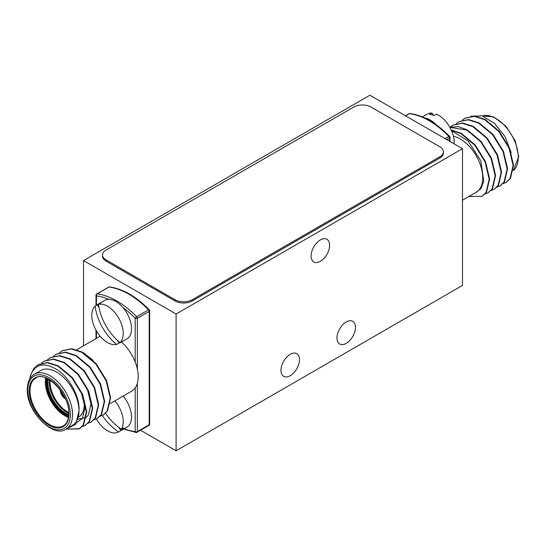 <?xml version="1.0" encoding="UTF-8"?>
<svg xmlns="http://www.w3.org/2000/svg" width="546" height="546" viewBox="0 0 546 546"><rect width="100%" height="100%" fill="white"/><g stroke="black" fill="none" stroke-linecap="round" stroke-linejoin="round"><path stroke-width="0.82" d="M320.372 239.933A13.097 7.562 -60 0 1 326.918 239.285A13.097 7.562 -60 0 1 328.924 249.775A13.097 7.562 -60 0 1 320.372 261.316A13.097 7.562 -60 0 1 313.827 261.964A13.097 7.562 -60 0 1 311.814 251.467A13.097 7.562 -60 0 1 320.372 239.933M346.212 321.983A13.097 7.562 -60 0 1 352.757 321.335A13.097 7.562 -60 0 1 354.763 331.825A13.097 7.562 -60 0 1 346.212 343.366A13.097 7.562 -60 0 1 339.66 344.014A13.097 7.562 -60 0 1 337.653 333.517A13.097 7.562 -60 0 1 346.212 321.983M290.226 354.306A13.097 7.562 -60 0 1 296.771 353.658A13.097 7.562 -60 0 1 298.778 364.148A13.097 7.562 -60 0 1 290.226 375.689A13.097 7.562 -60 0 1 283.681 376.337A13.097 7.562 -60 0 1 281.675 365.84A13.097 7.562 -60 0 1 290.226 354.306M462.482 148.683L369.895 95.229L83.518 260.565L176.105 314.025L462.482 148.683L462.482 285.435L176.105 450.771L140.561 430.255M83.518 345.83L83.518 260.565M176.105 450.771L176.105 314.025M370.973 107.036A12.183 7.03 -0 0 0 353.747 107.036L106.122 250A12.183 7.03 -0 0 0 102.559 254.975A12.183 7.03 -0 0 0 106.122 259.944L175.027 299.727A12.183 7.03 -0 0 0 192.253 299.727L439.878 156.763A12.183 7.03 -0 0 0 443.441 151.788A12.183 7.03 -0 0 0 439.878 146.819L370.973 107.036M102.559 254.975L102.559 256.217A12.183 7.03 -0 0 0 106.122 261.186L175.027 300.969A12.183 7.03 -0 0 0 192.253 300.969L439.878 158.006A12.183 7.03 -0 0 0 443.441 153.037L443.441 151.788M65.895 429.142L75.833 424.262L78.993 410.865A31.668 18.284 -120 0 0 65.172 378.999A31.668 18.284 -120 0 0 40.766 370.509L34.302 374.242A31.668 18.284 60 0 1 58.709 382.726A31.668 18.284 60 0 1 72.536 414.598A31.668 18.284 60 0 1 65.977 429.095L72.434 425.361A31.668 18.284 -120 0 0 78.993 410.865C80.119 397.338 69.765 378.044 57.644 369.963C43.973 361.698 34.862 363.732 30.317 376.051L33.572 368.775L38.09 364.673L47.345 362.762L57.876 366.12L71.833 377.764L82.187 394.54L86.288 411.875L83.183 425.047L79.143 428.876L66.08 429.142M59.425 352.777L62.019 350.86L71.273 348.949L81.804 352.307L95.762 363.95L106.108 380.726L110.217 398.061L107.105 411.234L103.071 415.062L100.075 416.27M62.23 350.737L71.703 348.703L82.234 352.061L96.192 363.704L106.538 380.48L110.647 397.816L107.542 410.981L103.283 414.933M38.309 364.551L47.775 362.51L58.313 365.868L72.263 377.518L82.617 394.294L86.718 411.629L83.613 424.795L79.573 428.624L67.076 429.095M30.317 376.051A38.063 21.977 -120 0 0 29.893 378.658M41.482 363.138L44.069 361.22L53.324 359.309L63.862 362.667L77.819 374.31L88.165 391.086L92.274 408.422L89.162 421.594L85.128 425.423L82.132 426.631M44.287 361.097L53.761 359.056L64.291 362.414L78.249 374.065L88.595 390.84L92.704 408.176L89.592 421.341L85.34 425.293M47.468 359.684L50.055 357.767L59.309 355.856L69.84 359.213L83.797 370.857L94.151 387.633L98.253 404.968L95.147 418.14L91.107 421.969L88.111 423.177M50.273 357.644L59.739 355.603L70.27 358.961L84.227 370.611L94.581 387.387L98.683 404.723L95.577 417.888L91.325 421.84M53.447 356.231L56.033 354.313L65.288 352.402L75.826 355.76L89.776 367.403L100.13 384.179L104.231 401.515L101.126 414.687L97.092 418.516L94.089 419.724M56.252 354.19L65.718 352.156L76.256 355.514L90.213 367.158L100.56 383.934L104.661 401.269L101.556 414.434L97.304 418.386M110.319 403.494L131.647 391.175A31.668 18.284 -120 0 0 135.19 387.899A31.668 18.284 -120 0 0 138.206 376.679A31.668 18.284 -120 0 0 135.19 361.984A31.668 18.284 -120 0 0 121.485 342.014M100.177 336.213A31.668 18.284 -120 0 0 99.979 336.322L76.781 349.72M93.113 360.367L83.401 352.716M80.091 390.062L81.477 393.038L84.971 407.412L82.473 418.325L76.993 422.392M86.077 386.609L87.456 389.585L90.957 403.958L88.452 414.871L86.418 417.137M85.975 417.485L78.235 419.212M482.255 196.137L486.506 192.185L489.619 179.02L485.51 161.684L475.163 144.908L461.206 133.258L451.167 129.948M468.864 196.492L482.043 196.267L486.077 192.438L489.189 179.265L485.08 161.93L474.733 145.154L460.776 133.511L451.31 130.269M506.183 182.323L510.435 178.371L513.54 165.206L509.438 147.87L499.085 131.095L485.128 119.451L474.597 116.093L465.131 118.127M502.968 183.661L505.965 182.453L510.005 178.624L513.11 165.452L509.008 148.116L498.655 131.34L484.698 119.697L474.167 116.339L464.912 118.25L462.325 120.168M500.197 185.776L504.449 181.825L507.562 168.659L503.453 151.324L493.106 134.548L479.149 122.905L468.618 119.547L459.145 121.581M496.99 187.114L499.986 185.906L504.019 182.077L507.132 168.905L503.023 151.57L492.676 134.794L478.719 123.15L468.181 119.792L458.927 121.703L456.34 123.621M494.219 189.23L498.471 185.278L501.576 172.113L497.474 154.777L487.121 138.001L473.17 126.358L462.633 123L453.166 125.034M491.004 190.568L494 189.36L498.041 185.531L501.146 172.359L497.044 155.023L486.691 138.247L472.734 126.604L462.203 123.246L452.948 125.157L450.361 127.075M488.233 192.683L492.492 188.732L495.597 175.566L491.496 158.231L481.142 141.455L467.185 129.805L458.149 126.624L449.788 127.259M485.025 194.021L488.022 192.813L492.062 188.984L495.167 175.812L491.059 158.476L480.712 141.701L466.755 130.057L449.843 127.348M453.405 136.254A31.668 18.284 60 0 1 482.725 177.771A31.668 18.284 60 0 1 476.167 192.274L462.482 200.17M470.925 116.161L481.961 115.868L494.396 123.219L505.118 136.664L511.213 152.668M451.481 130.637L468.093 140.991L480.78 160.708L483.783 181.272L480.869 188.718L475.307 192.827M445.113 138.65L448.887 136.473A76.126 43.953 -120 0 0 409.336 113.643A1.522 1.14 -83.1 0 1 409.916 113.513A1.522 1.522 0 0 0 408.968 113.704L405.439 115.745M117.54 340.479L119.008 343.086L116.639 344.451A51.583 42.11 -118.3 0 1 102.361 327.313A51.583 42.11 -118.3 0 1 95.045 306.163L97.413 304.798L99.024 307.657M116.639 344.451A22.229 12.831 60 0 1 96.219 330.487A22.229 12.831 60 0 1 95.045 306.163M119.008 343.086A22.229 12.831 -120 0 0 120.809 342.397A22.229 12.831 -120 0 0 121.007 342.287A22.229 12.831 -120 0 0 122.379 341.27L120.011 342.642A22.229 12.831 60 0 0 118.83 318.325A22.229 12.831 60 0 0 98.437 304.347A51.577 42.103 61.7 0 0 104.197 322.55A51.577 42.103 61.9 0 0 105.753 325.491A51.577 42.103 61.9 0 0 120.011 342.642M126.733 338.977A22.229 12.831 -120 0 0 126.931 338.868A22.229 12.831 -120 0 0 127.027 313.37A22.229 12.831 -120 0 0 104.893 300.259A22.229 12.831 -120 0 0 104.696 300.368A22.229 12.831 -120 0 0 104.504 300.484M98.437 304.347L100.805 302.982A22.229 12.831 -120 0 0 98.976 303.678A22.229 12.831 -120 0 0 98.778 303.788A22.229 12.831 -120 0 0 97.413 304.798M118.564 427.197L120.925 430.603L118.557 431.968A51.583 41.694 -133.9 0 1 102.641 416.025A51.583 41.694 -133.9 0 1 102.273 415.479M118.557 431.968A22.229 12.831 60 0 1 98.089 421.744A22.229 12.831 60 0 1 96.314 418.925M120.925 430.603A22.229 12.831 -120 0 0 121.007 430.555A22.229 12.831 -120 0 0 122.468 429.456A22.229 12.831 -120 0 0 123.73 427.893L121.362 429.265A22.229 12.831 60 0 0 116.953 403.596A22.229 12.831 60 0 0 114.872 400.866M121.007 430.555L126.931 427.136A22.229 12.831 -120 0 0 128.385 426.037A22.229 12.831 -120 0 0 123.157 396.075M105.501 413.349A51.577 41.701 46.2 0 0 121.362 429.265M454.142 143.864A22.229 12.831 -120 0 0 453.589 137.053A22.229 12.831 -120 0 0 436.452 114.162L434.084 115.527A22.229 12.831 60 0 0 431.777 114.749A22.229 12.831 60 0 0 429.579 114.414L431.947 113.049A51.583 36.835 -76.2 0 1 433.504 115.295M431.947 113.049A22.229 12.831 -120 0 0 427.361 114.08L422.42 116.933M424.706 117.943A22.229 12.831 60 0 1 425.853 118.168A22.229 12.831 60 0 1 435.906 124.515M439.878 158.006L439.878 156.763M192.253 300.969L192.253 299.727M175.027 300.969L175.027 299.727M106.122 261.186L106.122 259.944M60.476 390.233A6.702 3.87 60 0 1 60.476 390.226A6.702 3.87 60 0 0 65.22 398.437M60.265 389.933A7.002 4.04 -120 0 0 60.258 390.103A7.002 4.04 -120 0 0 65.363 398.771M61.507 391.721A6.088 3.515 -120 0 0 64.435 396.792M68.714 415.602A25.73 14.858 60 0 1 47.017 382.459A25.73 14.858 60 0 1 47.359 378.61M48.157 379.006A25.123 14.503 -120 0 0 47.877 382.459A25.123 14.503 -120 0 0 68.776 414.714M84.637 403.897A25.123 14.503 60 0 1 84.398 405.828M68.803 413.445A25.123 14.503 60 0 1 49.167 381.715A25.123 14.503 60 0 1 49.27 379.613M50.089 380.112A24.515 14.155 -120 0 0 50.034 381.715A24.515 14.155 -120 0 0 68.782 412.489M84.268 404.463A27.559 15.909 60 0 1 78.726 416.987M68.475 417.437A27.559 15.909 60 0 1 45.298 381.961A27.559 15.909 60 0 1 45.646 377.9M46.465 378.214A26.952 15.561 -120 0 0 46.157 381.961A26.952 15.561 -120 0 0 68.612 416.578M29.143 390.793A28.167 16.264 60 0 1 49.065 379.293A28.167 16.264 60 0 1 68.98 413.786A28.167 16.264 60 0 1 49.065 425.286A28.167 16.264 60 0 1 29.143 390.793M35.715 378.173A27.559 15.909 -120 0 0 30.01 390.793A27.559 15.909 -120 0 0 42.035 418.523A27.559 15.909 -120 0 0 63.275 425.907C66.721 424.044 68.564 419.922 68.803 413.54C69.977 393.83 44.622 369.901 35.715 378.173M70.379 414.598A30.146 17.404 -120 0 0 49.065 377.675A30.146 17.404 -120 0 0 27.744 389.981A30.146 17.404 -120 0 0 49.065 426.904A30.146 17.404 -120 0 0 70.379 414.598M124.174 428.726A74.604 43.073 -120 0 0 135.19 431.599L135.19 387.899M108.797 299.324A74.604 43.073 -120 0 0 96.437 295.905L96.437 305.357M96.437 330.862L96.437 338.37M135.19 361.984L135.19 318.284A74.604 43.073 -120 0 0 122.83 307.425M95.987 295.284A1.522 1.522 0 0 1 96.751 293.966A1.522 0.88 60 0 1 97.113 293.898A76.126 43.953 60 0 1 136.664 316.735L148.505 309.896A76.126 43.953 -120 0 0 108.961 287.06L97.113 293.898A1.522 1.14 -83.1 0 0 96.437 295.905A1.522 0.88 -0 0 1 95.987 295.284L95.987 305.617M137.346 383.285L137.346 431.599L149.188 424.761L149.188 311.445L137.346 318.284L137.346 369.082M136.084 432.487A1.522 1.522 0 0 0 137.032 432.296A1.522 0.88 60 0 0 137.346 431.599A1.522 0.88 -0 0 1 135.19 431.599A1.522 1.14 96.9 0 0 136.084 432.487L123.58 429.067M149.631 424.14A1.522 0.88 -0 0 1 149.188 424.761A1.522 0.88 60 0 1 148.874 425.457A1.522 1.522 0 0 0 149.631 424.14L149.631 310.824A1.522 1.522 0 0 0 149.208 309.766C136.043 296.382 122.816 288.773 109.534 286.937A1.522 1.14 96.9 0 0 108.961 287.06A1.522 0.88 60 0 0 108.593 287.128L96.751 293.966M135.19 318.284A1.522 0.88 -0 0 0 137.346 318.284A1.522 0.88 60 0 0 136.664 316.735A1.522 0.491 135.9 0 0 135.19 318.284M149.208 309.766A1.522 0.491 -44.1 0 0 148.505 309.896A1.522 0.88 60 0 1 149.188 311.445A1.522 0.88 -0 0 0 149.631 310.824M513.247 170.666A31.668 18.284 -120 0 0 518.256 157.262A31.668 18.284 -120 0 0 505.76 126.856A31.668 18.284 -120 0 0 482.22 115.95M408.968 113.704A1.522 0.88 -120 0 1 409.336 113.643L405.562 115.82M449.563 141.223L449.563 138.022L446.792 139.626M449.583 136.343A1.522 0.491 135.9 0 0 448.887 136.473A1.522 0.88 -120 0 1 449.563 138.022A1.522 0.88 180 0 0 450.013 137.401A1.522 1.522 0 0 0 449.583 136.343C436.418 122.959 423.198 115.349 409.916 113.513M60.08 389.687L65.486 399.044M84.726 404.552L84.309 406.811M84.446 404.217C83.988 413.957 79.975 416.318 78.563 417.083M34.302 374.242C29.805 376.883 27.471 381.92 27.3 389.359C26.228 411.507 53.604 438.704 65.977 429.095M62.019 350.86L62.449 350.607M38.09 364.673L38.52 364.421M44.069 361.22L44.506 360.967M50.055 357.767L50.485 357.514M56.033 354.313L56.463 354.061M79.143 428.876L79.579 428.624M85.128 425.423L85.558 425.17M91.107 421.969L91.537 421.717M97.092 418.516L97.522 418.263M137.032 432.296L148.874 425.457M95.987 338.629L95.987 330.077M109.534 286.937A1.522 1.522 0 0 0 108.593 287.128M103.071 415.062L103.501 414.81M513.247 170.686L518.7 156.641L515.226 140.848L505.849 126.037L493.543 116.864L482.186 115.936M482.473 196.014L482.043 196.267M506.395 182.2L505.965 182.453M500.416 185.654L499.986 185.906M494.437 189.107L494 189.36M488.452 192.561L488.022 192.813M465.342 117.997L464.912 118.25M459.363 121.451L458.927 121.703M453.378 124.904L452.948 125.157M450.013 141.482L450.013 137.401M121.007 342.287L126.931 338.868M98.778 303.788L104.696 300.368"/></g></svg>
